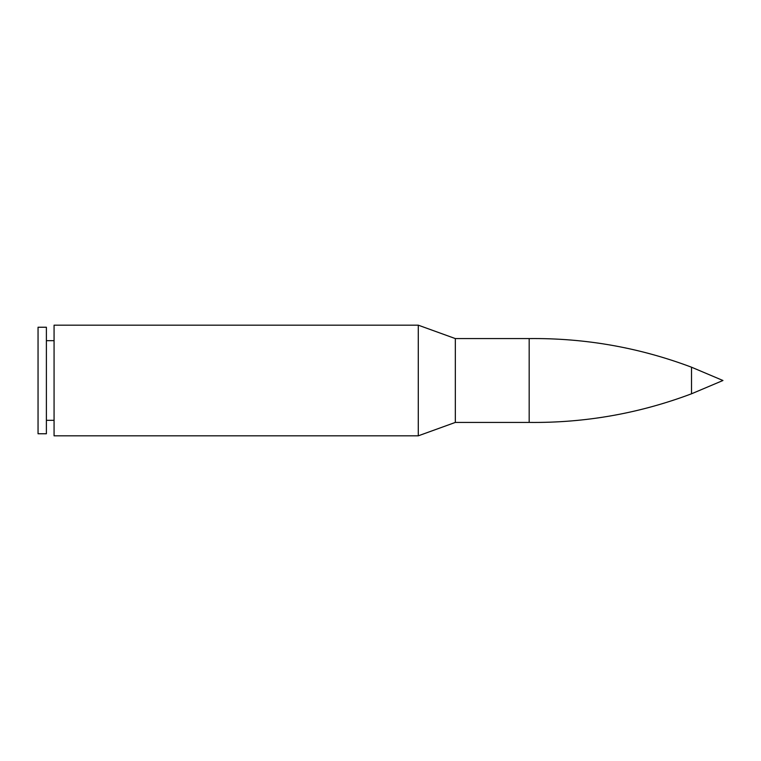 <?xml version="1.0" encoding="UTF-8"?>
<svg xmlns="http://www.w3.org/2000/svg" width="761" height="761" viewBox="0 0 761 761"><rect width="100%" height="100%" fill="white"/><g stroke="black" fill="none" stroke-linecap="round" stroke-linejoin="round"><path stroke-width="1.14" d="M38.05 433.76L38.05 327.24L46.392 327.24L46.392 433.76L38.05 433.76M54.069 340.681L46.392 340.681M54.069 420.319L46.392 420.319M54.069 435.825L54.069 325.175L418.284 325.175L418.284 435.825L54.069 435.825M691.511 393.798L691.511 367.202L722.95 380.5L691.511 393.798C639.192 413.48 585.076 423.021 529.18 422.422L455.325 422.422L455.325 338.578L418.284 325.175M455.325 422.422L418.284 435.825M529.18 422.422L529.18 338.578L455.325 338.578M691.511 367.202C639.192 347.52 585.076 337.979 529.18 338.578"/></g></svg>
